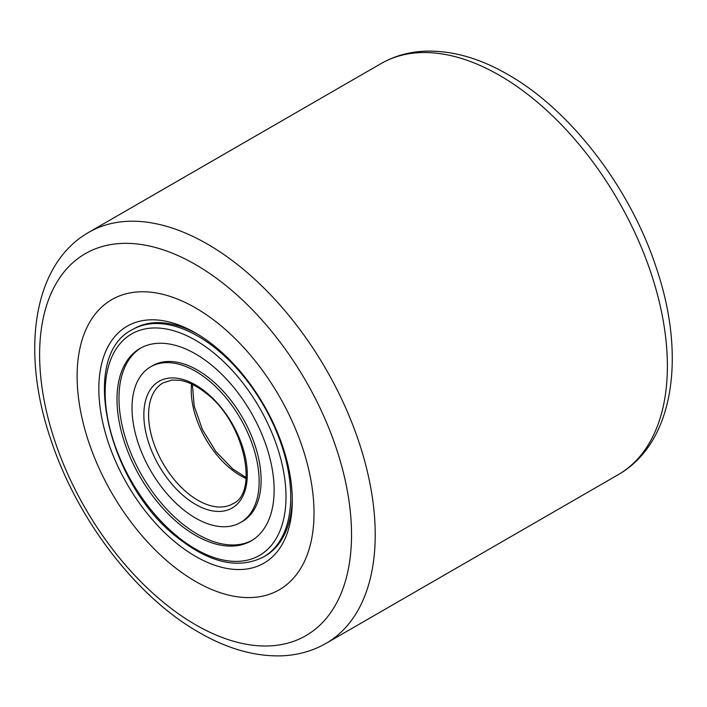 <?xml version="1.0" encoding="UTF-8"?>
<svg xmlns="http://www.w3.org/2000/svg" width="707" height="707" viewBox="0 0 707 707"><rect width="100%" height="100%" fill="white"/><g stroke="black" fill="none" stroke-linecap="round" stroke-linejoin="round"><path stroke-width="1.06" d="M195.574 581.446A167.506 96.709 60 0 1 86.139 433.842A167.506 96.709 60 0 1 111.821 299.609A167.506 96.709 60 0 1 195.574 307.907A167.506 96.709 60 0 1 305 455.52A167.506 96.709 60 0 1 279.327 589.744A167.506 96.709 60 0 1 195.574 581.446A167.506 96.709 60 0 1 86.139 433.842A167.506 96.709 60 0 1 111.821 299.609A167.506 96.709 60 0 1 195.574 307.907A167.506 96.709 60 0 1 305 455.52A167.506 96.709 60 0 1 279.327 589.744A167.506 96.709 60 0 1 195.574 581.446M195.574 556.374A136.796 78.981 60 0 1 98.839 388.832A136.796 78.981 60 0 1 195.574 332.979L195.574 332.979A136.796 78.981 60 0 1 195.574 332.988A136.796 78.981 60 0 1 292.3 500.529A136.796 78.981 60 0 1 195.574 556.374M197.571 334.164A131.21 75.755 -120 0 0 133.915 328.764L132.333 329.674A131.21 75.755 60 0 1 215.803 348.489A131.21 75.755 60 0 1 286.697 463.315A131.21 75.755 60 0 1 263.552 556.948L265.125 556.038A131.21 75.755 -120 0 0 292.283 498.214M180.444 524.974A111.114 64.151 60 0 1 120.42 427.735A111.114 64.151 60 0 1 140.013 348.454A111.114 64.151 60 0 1 210.704 364.388A111.114 64.151 60 0 1 270.728 461.618A111.114 64.151 60 0 1 251.126 540.908A111.114 64.151 60 0 1 180.444 524.974M207.814 379.721A89.895 51.903 60 0 1 256.376 458.383A89.895 51.903 60 0 1 240.521 522.535A89.895 51.903 60 0 1 183.334 509.641A89.895 51.903 60 0 1 134.772 430.97A89.895 51.903 60 0 1 150.626 366.827A89.895 51.903 60 0 1 207.814 379.721M240.521 522.535L242.492 521.395A89.895 51.903 -120 0 0 258.355 457.243A89.895 51.903 -120 0 0 209.785 378.581A89.895 51.903 -120 0 0 152.597 365.687L150.626 366.827M141.011 347.897A111.114 64.151 -120 0 0 122.594 427.488A111.114 64.151 -120 0 0 182.415 523.834A111.114 64.151 -120 0 0 252.107 540.325M618.236 474.671A237.305 137.008 -120 0 0 654.611 284.514A237.305 137.008 -120 0 0 499.584 75.402A237.305 137.008 -120 0 0 380.932 63.648L88.764 232.329A237.305 137.008 60 0 1 207.416 244.083A237.305 137.008 60 0 1 362.444 453.196A237.305 137.008 60 0 1 326.068 643.352L618.236 474.671C674.178 442.829 686.311 355.921 656.343 267.926C630.291 188.106 570.991 110.319 507.962 74.571C479.761 58.239 452.286 50.436 425.552 51.151C409.3 51.77 394.426 55.933 380.932 63.648M195.574 624.758A220.549 127.34 -120 0 0 351.529 534.722A220.549 127.34 -120 0 0 195.574 264.595A220.549 127.34 -120 0 0 39.619 354.64A220.549 127.34 -120 0 0 195.574 624.758M212.984 352.28A127.861 73.82 60 0 1 284.294 516.004A127.861 73.82 60 0 1 178.164 537.073A127.861 73.82 60 0 1 106.854 373.358A127.861 73.82 60 0 1 212.984 352.28M232.842 503.755A69.799 40.299 60 0 1 188.442 493.742A69.799 40.299 60 0 1 150.732 432.666A69.799 40.299 60 0 1 163.043 382.867L172.199 380.012L179.852 380.304C188.133 381.656 196.785 385.907 205.799 393.065C244.242 421.319 259.248 492.77 232.842 503.755M205.534 391.819A73.148 42.234 60 0 1 246.328 485.479A73.148 42.234 60 0 1 185.614 497.534A73.148 42.234 60 0 1 144.82 403.874A73.148 42.234 60 0 1 205.534 391.819M246.08 478.498A69.799 40.299 60 0 1 231.083 469.13A69.799 40.299 60 0 1 191.535 384.025M88.764 232.329C32.822 264.171 20.689 351.079 50.657 439.074C76.71 518.894 136.009 596.681 199.038 632.429C227.239 648.761 254.714 656.564 281.448 655.849C297.7 655.23 312.574 651.067 326.068 643.352M132.333 329.674C77.885 356.425 108.41 485.682 178.438 538.319C210.439 563.232 238.807 569.444 263.552 556.948M192.366 384.414L194.222 406.127L202.414 429.582L215.856 451.508L232.727 468.935L246.16 477.587"/></g></svg>
